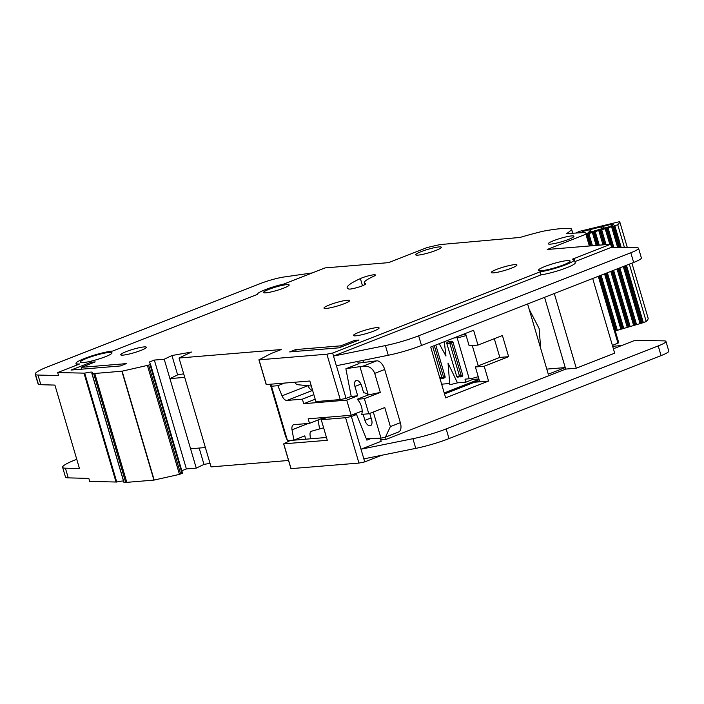 <?xml version="1.0" encoding="UTF-8"?>
<svg xmlns="http://www.w3.org/2000/svg" width="704" height="704" viewBox="0 0 704 704"><rect width="100%" height="100%" fill="white"/><g stroke="black" fill="none" stroke-linecap="round" stroke-linejoin="round"><path stroke-width="1.06" d="M611.767 247.245L606.223 228.422L617.751 224.77A98.622 13.218 -16.4 0 0 619.705 221.637L579.251 231.405L575.916 233.05M611.952 225.526L611.635 224.453A6.521 0.871 163.6 0 1 613.254 224.558A6.521 0.871 163.6 0 1 610.614 226.098A90.35 12.109 163.6 0 1 610.342 226.406L599.526 229.407M625.073 265.813L641.925 323.074L634.709 325.204L618.042 268.558M600.09 275.59L616.29 330.625L615.208 330.722M586.722 233.939L587.805 233.842L591.334 245.828M612.586 270.697L629.112 326.85L621.896 328.979L605.554 273.451M597.274 245.335L593.41 232.197L599.79 230.129L600.626 230.067L604.93 244.693M582.578 232.663A60.06 8.043 -16.4 0 0 582.648 231.792A60.06 8.043 -16.4 0 0 582.516 231.502L590.506 229.504L589.151 232.461L588.166 232.936M604.613 228.087L601.946 226.644L611.706 224.206A90.35 12.109 163.6 0 1 611.635 224.453M600.521 229.293L586.274 233.49M593.41 232.197L587.805 233.842M606.223 228.422L600.626 230.067M627.326 247.544L619.705 221.637L627.334 247.544M648.182 318.419L631.919 263.129L648.182 318.419A98.622 13.218 163.6 0 1 646.237 321.552L641.925 323.074M629.112 326.85L634.709 325.204M616.29 330.625L621.896 328.979M589.89 232.232L590.938 229.583L590.674 231.871L588.958 231.845M601.295 229.214L600.899 227.093L602.439 228.844M346.271 368.614L363.009 366.194C368.632 365.622 372.53 368.016 374.713 373.366L380.318 392.418L364.355 398.666L368.808 413.785L384.771 407.546L390.377 426.598L385.422 437.158L380.987 438.134L366.318 438.75M358.178 363.141L376.605 360.844A9.548 5.148 68.6 0 1 376.728 360.826A9.548 5.148 68.6 0 1 384.692 369.459L400.356 422.69A9.548 5.148 68.6 0 1 398.543 432.018L385.422 437.158M369.741 413.424L371.615 419.778A6.046 3.265 68.6 0 1 370.462 425.682A6.046 3.265 68.6 0 1 369.952 425.797A6.046 3.265 68.6 0 1 364.91 420.332L363.123 414.26M318.041 420.015L319.484 428.094M307.982 385.704A6.362 3.432 -111.4 0 0 312.576 390.298M380.318 392.418L368.201 394.962A10.498 5.667 -111.4 0 0 363.686 392.858L361.645 385.906A6.046 3.265 68.6 0 0 356.092 380.556A6.046 3.265 68.6 0 0 354.939 386.461L357.702 395.833L351.173 396.378M362.173 411.013L351.182 415.254L346.729 400.127L357.702 395.833M368.201 394.962L357.227 399.256A10.498 5.667 68.6 0 1 361.68 414.383L368.808 413.785M311.326 386.021L297.757 384.727A5.086 2.746 68.6 0 1 294.756 382.281M315.198 399.203L303.706 403.7L346.729 400.127M312.611 390.394L286.942 400.444L302.368 399.159L313.87 394.662M284.416 383.134L277.869 385.704L282.04 395.842L307.947 385.695M308.282 423.456L292.037 429.818L293.885 440.141L304.858 435.846L305.466 439.217M324.562 417.463L309.496 423.359L294.061 424.635A6.362 3.432 68.6 0 0 293.524 424.758A6.362 3.432 68.6 0 0 292.037 429.818M351.182 415.254L308.158 418.818L309.496 423.359M355.476 413.574A3.784 2.042 68.6 0 1 355.96 414.559M310.429 438.812L310.033 434.711A5.086 2.746 68.6 0 1 311.309 431.297A5.086 2.746 68.6 0 1 311.441 431.244L323.62 427.812M277.869 385.704L271.471 386.232L287.496 440.669L293.885 440.141M303.706 403.7L302.368 399.159M286.942 400.444A6.362 3.432 68.6 0 1 282.04 395.842M364.355 398.666L357.227 399.256M360.026 366.898L368.28 394.953M270.618 384.287L271.471 386.232M295.926 440.009L295.75 439.41M287.496 440.669L285.534 436.225L270.257 384.314M373.305 412.034L380.987 438.134M441.751 384.569L443.062 384.058M444.215 392.955L479.019 379.333M472.833 379.438L478.896 378.937M443.142 378.33A1.276 1.056 -94.7 0 1 441.848 377.494L443.546 377.045A1.276 0.686 68.6 0 1 443.309 378.286A1.276 0.686 68.6 0 1 443.203 378.312L444.805 377.696A1.276 0.686 68.6 0 1 444.699 377.722L443.406 378.233M448.976 341.493A1.276 0.686 68.6 0 1 449.073 341.44A1.276 0.686 68.6 0 1 449.178 341.414L452.003 341.176L450.507 341.766A1.276 0.686 68.6 0 1 451.572 342.918L450.657 343.209L450.507 341.766A1.276 1.056 85.3 0 0 449.865 343.367L459.483 376.024L462.678 374.994A1.276 0.686 68.6 0 1 462.44 376.235A1.276 0.686 68.6 0 1 462.326 376.262L461.041 376.763M447.506 342.056A1.276 0.686 68.6 0 1 447.577 342.021A1.276 0.686 68.6 0 1 447.682 341.994A1.276 1.056 85.3 0 0 447.049 343.596L450.657 343.209M452.003 341.176A1.276 0.686 68.6 0 1 453.068 342.329L451.572 342.918L461.182 375.575A1.276 0.686 68.6 0 1 461.226 376.446A1.276 0.686 68.6 0 1 460.944 376.825A1.276 0.686 68.6 0 1 460.83 376.842A1.276 1.056 -94.7 0 1 459.483 376.024L456.658 376.262L446.82 343.57L456.658 376.262A1.276 1.056 -94.7 0 0 457.758 377.142L456.606 376.086M461.014 335.174L465.758 334.268M466.127 335.544A8.906 1.197 163.6 0 1 457.107 337.656L454.027 337.911M457.459 382.862L449.803 384.771L448.026 363.062L457.459 382.862L465.872 382.166L464.983 379.139L469.216 378.787A8.906 1.197 -16.4 0 0 478.236 376.675M465.872 382.166L472.859 379.43L472.507 378.242M435.802 345.048L445.051 376.455A1.276 0.686 68.6 0 1 444.805 377.696M453.068 342.329L462.678 374.994M441.637 384.173L449.698 383.504M444.286 341.722L445.966 356.066L439.243 343.702M529.188 309.329L539.123 328.539L540.698 348.445M83.16 362.586A16.544 2.218 -16.4 0 0 101.235 358.222A16.544 2.218 -16.4 0 0 111.998 352.845A16.544 2.218 -16.4 0 0 109.094 352.44A16.544 2.218 -16.4 0 0 91.018 356.796A16.544 2.218 -16.4 0 0 80.256 362.182A16.544 2.218 -16.4 0 0 83.16 362.586M541.253 270.741A16.544 2.218 -16.4 0 0 559.337 266.385A16.544 2.218 -16.4 0 0 570.099 260.999A16.544 2.218 -16.4 0 0 567.195 260.594A16.544 2.218 -16.4 0 0 549.12 264.959A16.544 2.218 -16.4 0 0 538.358 270.336A16.544 2.218 -16.4 0 0 541.253 270.741M355.802 335.817A13.358 1.786 163.6 0 1 353.461 335.491A13.358 1.786 163.6 0 1 362.155 331.144A13.358 1.786 163.6 0 1 376.754 327.615A13.358 1.786 163.6 0 1 379.095 327.941A13.358 1.786 163.6 0 1 370.41 332.288A13.358 1.786 163.6 0 1 355.802 335.817M326.339 308.414A13.358 1.786 163.6 0 1 323.99 308.088A13.358 1.786 163.6 0 1 332.684 303.741A13.358 1.786 163.6 0 1 347.283 300.221A13.358 1.786 163.6 0 1 349.633 300.546A13.358 1.786 163.6 0 1 340.938 304.894A13.358 1.786 163.6 0 1 326.339 308.414M418.062 255.121A13.358 1.786 163.6 0 1 415.721 254.795A13.358 1.786 163.6 0 1 424.415 250.448A13.358 1.786 163.6 0 1 439.014 246.919A13.358 1.786 163.6 0 1 441.355 247.245A13.358 1.786 163.6 0 1 432.661 251.601A13.358 1.786 163.6 0 1 418.062 255.121M550.651 244.121A13.358 1.786 163.6 0 1 548.302 243.795A13.358 1.786 163.6 0 1 556.996 239.448A13.358 1.786 163.6 0 1 571.595 235.919A13.358 1.786 163.6 0 1 573.945 236.254A13.358 1.786 163.6 0 1 565.25 240.601A13.358 1.786 163.6 0 1 550.651 244.121M123.077 355.124A13.358 1.786 163.6 0 1 120.727 354.798A13.358 1.786 163.6 0 1 129.422 350.451A13.358 1.786 163.6 0 1 144.021 346.922A13.358 1.786 163.6 0 1 146.37 347.248A13.358 1.786 163.6 0 1 137.676 351.595A13.358 1.786 163.6 0 1 123.077 355.124M265.874 292.82A13.358 1.786 163.6 0 1 263.534 292.494A13.358 1.786 163.6 0 1 272.228 288.147A13.358 1.786 163.6 0 1 286.827 284.618A13.358 1.786 163.6 0 1 289.168 284.944A13.358 1.786 163.6 0 1 280.482 289.291A13.358 1.786 163.6 0 1 265.874 292.82M493.636 272.853A13.358 1.786 163.6 0 1 491.295 272.518A13.358 1.786 163.6 0 1 499.99 268.171A13.358 1.786 163.6 0 1 514.589 264.651A13.358 1.786 163.6 0 1 516.93 264.977A13.358 1.786 163.6 0 1 508.244 269.324A13.358 1.786 163.6 0 1 493.636 272.853M348.806 289.027A8.906 1.197 -16.4 0 0 350.108 289.062A8.906 1.197 -16.4 0 0 359.841 286.713A8.906 1.197 -16.4 0 0 365.64 283.818A8.906 1.197 -16.4 0 0 365.385 283.633A38.817 5.201 163.6 0 1 364.267 282.832A38.817 5.201 163.6 0 1 373.322 276.47A8.906 1.197 -16.4 0 0 375.399 275.009A8.906 1.197 -16.4 0 0 369.679 275.528A8.906 1.197 -16.4 0 0 360.386 278.573A56.628 7.586 -16.4 0 0 347.178 287.866A56.628 7.586 -16.4 0 0 348.806 289.027M575.274 262.821L574.367 259.741A20.997 2.816 -16.4 0 1 562.417 265.98A20.997 2.816 -16.4 0 1 540.153 271.832L332.693 353.021L326.902 354.2L259.028 359.841L270.917 353.593L281.292 349.536L179.027 358.019L191.453 352.035L171.934 355.529L164.217 359.242L154.343 360.07L149.362 362.014L150.506 364.294L148.614 365.138L122.126 371.175L94.767 373.472A12.725 1.707 163.6 0 1 93.65 373.507L91.934 373.34A12.725 1.707 -16.4 0 0 92.664 372.442A12.725 1.707 -16.4 0 0 84.709 373.146L57.684 372.557L58.573 375.584L37.981 375.038A31.812 4.259 -16.4 0 1 35.534 374.563A31.812 4.259 -16.4 0 1 35.2 374.158A31.812 4.259 -16.4 0 1 48.092 366.634L260.542 283.492A19.087 2.561 -16.4 0 1 284.02 276.998L312.303 272.914M123.508 480.973A12.725 1.707 -16.4 0 0 116.75 482.029L89.725 481.439L88.836 478.412L68.253 477.866A31.812 4.259 163.6 0 1 65.463 476.986L62.612 467.306A31.812 4.259 -16.4 0 0 65.402 468.186L79.482 468.565L54.912 385.088L40.832 384.71A31.812 4.259 163.6 0 1 38.386 384.243A31.812 4.259 163.6 0 1 38.051 383.83L35.2 374.158M618.754 342.769L599.095 275.977L618.754 342.769L612.392 345.4M381.674 455.268L364.742 461.894L358.952 463.074L291.051 468.635M288.543 460.469L211.077 466.902L179.027 358.019M210.021 463.329L203.984 464.411L196.266 468.125L186.393 468.943L181.826 470.73M150.506 364.302L182.547 473.176L179.467 474.382L153.921 480.102L126.808 482.346A12.725 1.707 163.6 0 1 125.69 482.39L123.974 482.222M76.754 459.298L75.504 459.791A31.812 4.259 -16.4 0 0 62.612 467.306M380.266 438.17L381.181 441.294L361.002 449.196L412.914 438.698A31.812 4.259 -16.4 0 0 446.16 428.912L658.222 345.928A19.087 2.561 -16.4 0 0 665.949 341.414A19.087 2.561 -16.4 0 0 664.215 340.886L639.012 340.393L633.723 340.833L613.386 348.788M370.938 438.557L366.881 440.15L356.55 414.506L351.384 416.53L364.742 461.894M336.433 365.737L346.042 398.385L351.217 396.361L345.875 368.773L358.398 363.871L357.685 361.442M326.471 437.474L290.215 440.484L283.756 443.828L327.298 440.299L321.244 419.734L345.594 417.71L351.384 416.53M327.73 417.199L321.244 419.734M326.902 354.2L340.252 399.564L315.902 401.588L309.848 381.022L266.306 384.551M340.252 399.564L346.042 398.385M352.141 414.876L356.55 414.506M332.693 353.021L333.494 356.074L385.414 345.585A31.812 4.259 -16.4 0 0 418.651 335.799L630.81 252.771A19.087 2.561 -16.4 0 0 638.537 248.266A19.087 2.561 -16.4 0 0 636.803 247.729L611.6 247.236L574.913 261.598M345.594 417.71L358.952 463.074M76.498 365.191L75.988 363.44A20.997 2.816 -16.4 0 1 89.646 356.611A20.997 2.816 -16.4 0 1 112.587 351.067L257.47 294.369A19.721 2.64 163.6 0 1 257.435 294.29A19.721 2.64 163.6 0 1 283.958 284.002L325.081 267.907L388.555 262.645L427.258 247.5L439.965 244.596L520.027 237.442A71.896 9.636 163.6 0 1 540.566 231.827A12.725 1.707 163.6 0 1 544.79 230.903A76.358 10.234 163.6 0 1 570.997 228.73A12.725 1.707 163.6 0 1 571.534 229.029A12.725 1.707 163.6 0 1 571.498 229.258A71.896 9.636 163.6 0 1 566.65 233.587L584.971 232.522L586.705 233.886L547.237 249.48L610.711 244.218L611.6 247.245M488.558 381.066L474.452 382.237L474.276 381.63L479.565 381.19L475.376 366.978L499.822 357.412L508.631 356.682L502.41 335.509L477.963 345.074L473.607 330.255L430.707 347.037L445.658 397.848L488.558 381.066L484.194 366.247L508.631 356.682M475.376 366.978L484.194 366.247M499.822 357.412L494.305 338.677M465.502 333.423L469.146 345.805L477.963 345.074M527.604 303.952L548.284 374.211L565.242 367.576L544.562 297.317M610.711 244.218L572.528 259.16A20.997 2.816 -16.4 0 1 574.367 259.741M540.153 271.832L541.042 274.85L333.582 356.039M575.238 262.715A20.997 2.816 -16.4 0 1 575.256 262.768A20.997 2.816 -16.4 0 1 561.449 269.65A20.997 2.816 163.6 0 1 541.042 274.85M612.656 346.298L621.667 345.55M57.684 372.557L79.666 363.95A20.997 2.816 -16.4 0 1 75.988 363.44M592.698 278.485L614.68 353.179L576.268 368.21L565.69 369.09L386.118 439.366L385.466 437.14M363.493 362.481L362.877 360.395M289.652 351.921L339.02 347.82L358.978 340.014L354.746 340.366L340.78 345.831L295.645 349.571L289.652 351.921M81.242 367.365L95.207 361.891L90.974 362.243L71.025 370.058L120.393 365.957L126.377 363.616L81.242 367.365L81.77 369.16M171.934 355.529L177.637 374.889L169.919 378.602L184.73 377.37M199.17 448.052L203.984 464.411M164.217 359.242L196.266 468.125M154.343 360.07L186.393 468.943M665.949 341.414L668.8 351.094A19.087 2.561 163.6 0 1 661.065 355.608L449.011 438.592A31.812 4.259 163.6 0 1 415.765 448.378L363.845 458.876M380.75 439.806L386.118 439.366M638.537 248.266L641.388 257.937A19.087 2.561 163.6 0 1 633.653 262.451L421.502 345.479A31.812 4.259 163.6 0 1 388.256 355.265L336.345 365.754L333.494 356.074L336.336 365.754M565.69 369.09L544.57 297.317M576.268 368.21L554.286 293.515M474.452 382.237L444.506 393.95M546.779 369.107L565.242 367.576M474.276 381.63L479.134 379.729M169.919 378.602L190.573 448.774L205.374 447.542M183.674 373.806L177.637 374.889M91.318 363.414L90.974 362.243M296.173 351.375L295.645 349.571M341.123 347.002L340.78 345.831M355.089 341.537L354.746 340.366M641.071 323.145L624.29 266.121M618.772 247.377L612.586 226.362M586.951 233.904L590.48 245.898M599.306 275.898L615.428 330.686M628.276 326.911L611.82 270.996M604.102 244.763L599.79 230.129M590.506 229.504L601.946 226.644M604.569 227.938L603.302 228.474M617.751 224.77L624.439 247.491M629.341 264.141L646.237 321.552M614.882 225.958L621.201 247.43M626.454 265.267L643.368 322.74M593.498 231.167L590.709 231.986M614.504 226.063L620.787 247.421M626.085 265.417L642.99 322.846M613.448 226.292L619.652 247.394M640.015 323.374L623.278 266.517M617.637 247.359L611.53 226.591M636.486 324.412L619.837 267.863M613.782 247.28L608.001 227.63M635.474 324.79L618.834 268.25M612.656 247.262L606.989 228.008M617.346 330.396L601.102 275.194M592.434 245.731L588.87 233.614M620.893 329.358L604.551 273.838M596.182 245.423L592.407 232.575M605.211 228.8L609.778 244.297M617.03 268.954L633.697 325.582M601.691 229.838L606.038 244.605M613.598 270.301L630.177 326.621M594.194 231.774L598.162 245.256M606.364 273.134L622.679 328.557M595.188 231.396L599.245 245.168M607.358 272.747L623.674 328.178M598.717 230.358L602.985 244.86M610.799 271.401L627.202 327.14M362.798 366.247L376.605 360.844M354.939 386.461L360.941 384.111M371.07 417.921L364.91 420.332M400.356 422.69L390.377 426.598M384.692 369.459L374.713 373.366M442.64 377.335L443.168 378.33L440.132 378.602A1.276 1.056 -94.7 0 1 439.991 378.602L440.132 378.602A1.276 1.056 -94.7 0 0 440.378 378.541M449.073 341.44L447.084 342.364L446.838 343.526A1.276 1.232 41.4 0 1 447.682 341.994L450.507 341.766M461.226 376.446A1.276 0.871 -164.6 0 1 459.483 376.024M472.278 345.541L478.254 365.851M457.107 337.656L469.216 378.787M434.306 345.629L443.546 377.045L445.051 376.455M449.178 341.414L447.682 341.994M432.661 346.271L441.848 377.494L439.718 377.67M458.014 377.08A1.276 1.056 -94.7 0 1 457.758 377.142L462.44 376.235M84.709 373.146L116.75 482.029M283.774 443.925L291.078 468.723M571.498 229.258L572.669 233.235M586.705 233.904L590.242 245.916L586.705 233.886M585.939 234.335L589.362 245.986M598.286 276.294L617.98 343.218M259.028 359.841L266.332 384.639M149.987 364.602L182.037 473.475M148.614 365.138L180.664 474.012M147.418 365.499L179.467 474.382M122.126 371.175L154.176 480.058M121.88 371.219L153.921 480.102M94.767 373.472L126.808 482.346M93.65 373.507L125.69 482.39M91.969 373.463L124.01 482.346M84.022 373.252L116.063 482.134M40.832 384.71L37.981 375.038M65.402 468.186L68.253 477.866M412.914 438.698L415.765 448.378M446.16 428.912L449.011 438.592M658.222 345.928L661.065 355.608M38.386 384.243L35.534 374.563M633.653 262.451L630.81 252.771M421.502 345.479L418.651 335.799M388.256 355.265L385.414 345.585M365.385 283.633L365.526 284.108M360.386 278.573L362.49 285.736M582.894 232.637L582.648 231.792M599.79 229.346L589.098 232.461M283.668 443.907L290.963 468.706M571.534 229.029L572.774 233.235M258.914 359.823L266.218 384.63M150.506 364.294L182.547 473.176M91.854 373.428L123.904 482.31M364.267 282.832L364.804 284.645"/></g></svg>
